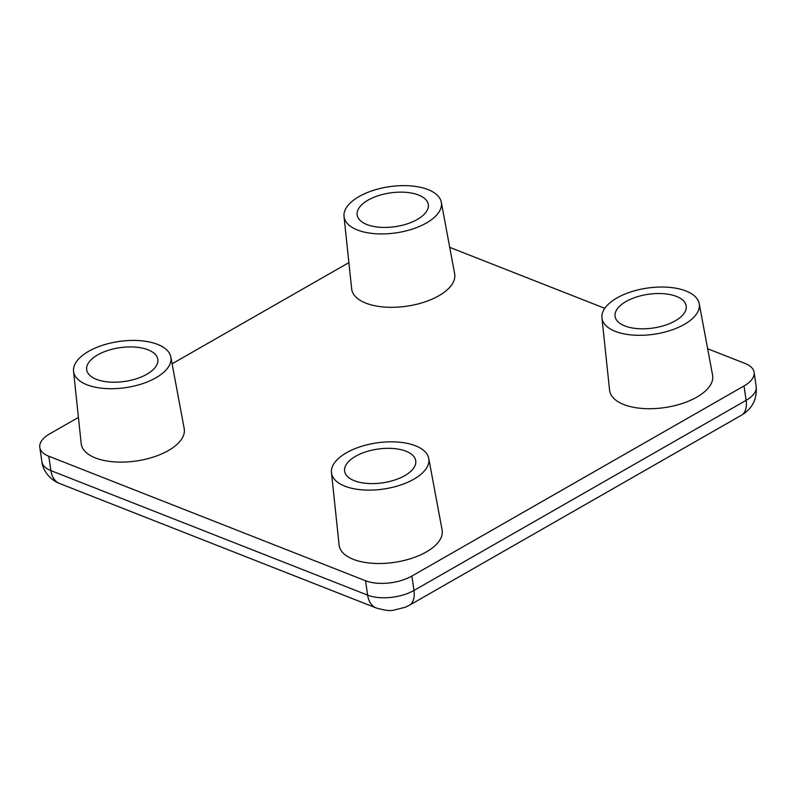 <?xml version="1.0" encoding="UTF-8"?>
<svg xmlns="http://www.w3.org/2000/svg" width="796" height="796" viewBox="0 0 796 796"><rect width="100%" height="100%" fill="white"/><g stroke="black" fill="none" stroke-linecap="round" stroke-linejoin="round"><path stroke-width="1.19" d="M707.644 348.748L745.116 363.483A33.054 15.681 171.7 0 1 754.101 372.289A33.054 15.681 171.7 0 1 744.021 385.96L411.87 576.055A33.054 15.681 171.7 0 1 365.523 580.742L48.775 456.217A33.054 15.681 171.7 0 1 39.8 447.412A33.054 15.681 171.7 0 1 49.879 433.75L78.426 417.412M172.105 363.792L348.887 262.62M449.73 247.357L604.791 308.321M441.312 202.254L454.655 273.784A52.058 24.696 171.7 0 1 406.786 306.191A52.058 24.696 171.7 0 1 351.653 288.809L344.011 216.442A49.173 23.323 171.7 0 1 373.463 190.344A49.173 23.323 171.7 0 1 428.019 189.577A49.173 23.323 171.7 0 1 441.312 202.254A49.173 23.323 171.7 0 1 396.09 232.86A49.173 23.323 171.7 0 1 344.011 216.442M418.517 195.02A35.939 17.044 171.7 0 1 428.328 204.91A35.939 17.044 171.7 0 1 395.184 226.651A35.939 17.044 171.7 0 1 357.215 215.288A35.939 17.044 171.7 0 1 378.03 195.776A35.939 17.044 171.7 0 1 418.517 195.02M170.841 357.046L184.194 428.576A52.058 24.696 171.7 0 1 136.325 460.983A52.058 24.696 171.7 0 1 81.192 443.601L73.55 371.235A49.173 23.323 171.7 0 1 103.002 345.136A49.173 23.323 171.7 0 1 157.558 344.37A49.173 23.323 171.7 0 1 170.841 357.046A49.173 23.323 171.7 0 1 125.629 387.652A49.173 23.323 171.7 0 1 73.55 371.235M148.056 349.812A35.939 17.044 171.7 0 1 157.857 359.702A35.939 17.044 171.7 0 1 124.723 381.443A35.939 17.044 171.7 0 1 86.754 370.08A35.939 17.044 171.7 0 1 107.569 350.568A35.939 17.044 171.7 0 1 148.056 349.812M428.755 458.436L442.108 529.977A52.058 24.696 171.7 0 1 394.239 562.384A52.058 24.696 171.7 0 1 339.106 545.001L331.464 472.635A49.173 23.323 171.7 0 1 360.916 446.526A49.173 23.323 171.7 0 1 415.472 445.77A49.173 23.323 171.7 0 1 428.755 458.436A49.173 23.323 171.7 0 1 383.543 489.052A49.173 23.323 171.7 0 1 331.464 472.635M405.97 451.203A35.939 17.044 171.7 0 1 415.771 461.103A35.939 17.044 171.7 0 1 382.637 482.834A35.939 17.044 171.7 0 1 344.668 471.471A35.939 17.044 171.7 0 1 365.483 451.959A35.939 17.044 171.7 0 1 405.97 451.203M699.226 303.644L712.579 375.175A52.058 24.696 171.7 0 1 664.71 407.592A52.058 24.696 171.7 0 1 609.577 390.209L601.935 317.843A49.173 23.323 171.7 0 1 631.377 291.734A49.173 23.323 171.7 0 1 685.933 290.978A49.173 23.323 171.7 0 1 699.226 303.644A49.173 23.323 171.7 0 1 654.004 334.26A49.173 23.323 171.7 0 1 601.935 317.843M676.441 296.41A35.939 17.044 171.7 0 1 686.242 306.311A35.939 17.044 171.7 0 1 653.098 328.042A35.939 17.044 171.7 0 1 615.129 316.679A35.939 17.044 171.7 0 1 635.954 297.167A35.939 17.044 171.7 0 1 676.441 296.41M39.8 447.412L41.899 461.809A33.054 15.681 -8.3 0 0 50.884 470.615L367.623 595.129L365.523 580.742M48.775 456.217L50.884 470.615A24.785 16.796 111.5 0 0 59.6 483.5L376.339 608.015A24.785 16.796 111.5 0 1 367.623 595.129A33.054 15.681 -8.3 0 0 413.97 590.453L411.87 576.055M376.339 608.015C384.816 610.373 390.538 611.109 393.493 610.204L405.413 607.219L409.313 605.288A24.785 13.93 60.2 0 0 413.97 590.453L746.121 400.348L744.021 385.96M409.313 605.288L741.464 415.194A24.785 13.93 -119.8 0 0 746.121 400.348A33.054 15.681 -8.3 0 0 756.2 386.687L754.101 372.289M41.899 461.809C42.317 468.267 47.869 478.754 59.6 483.5M741.464 415.194C752.27 408.736 757.175 399.224 756.2 386.687"/></g></svg>
